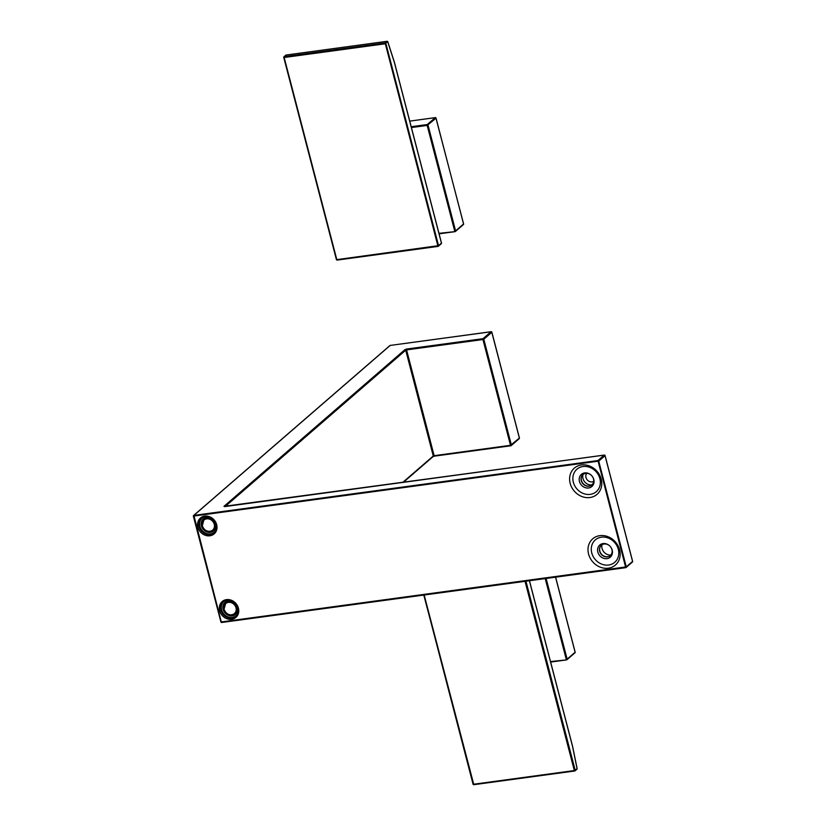 <?xml version="1.0" encoding="UTF-8"?>
<svg xmlns="http://www.w3.org/2000/svg" width="826" height="826" viewBox="0 0 826 826"><rect width="100%" height="100%" fill="white"/><g stroke="black" fill="none" stroke-linecap="round" stroke-linejoin="round"><path stroke-width="1.24" d="M236.546 613.264A7.981 6.949 49.1 0 1 234.584 613.863A7.981 6.949 49.1 0 1 234.388 613.883M225.436 603.548A7.981 6.949 49.1 0 1 226.355 601.493M214.801 529.755A7.981 6.949 49.1 0 1 212.829 530.354A7.981 6.949 49.1 0 1 212.633 530.375M203.692 520.039A7.981 6.949 49.1 0 1 204.611 517.985M232.23 615.886A7.981 6.949 -130.9 0 0 235.513 614.43A7.981 6.949 -130.9 0 0 237.423 607.43A7.981 6.949 -130.9 0 0 228.327 600.905A7.981 6.949 -130.9 0 0 225.054 602.361A7.981 6.949 -130.9 0 0 223.134 609.361A7.981 6.949 -130.9 0 0 232.23 615.886M591.953 484.883A6.845 5.947 49.1 0 1 590.869 485.564A6.845 5.947 49.1 0 1 581.432 480.464A6.845 5.947 49.1 0 1 582.154 475.497A6.845 5.947 49.1 0 1 582.991 474.527M210.485 532.378A7.981 6.949 -130.9 0 0 213.758 530.922A7.981 6.949 -130.9 0 0 215.679 523.921A7.981 6.949 -130.9 0 0 206.572 517.396A7.981 6.949 -130.9 0 0 203.299 518.852A7.981 6.949 -130.9 0 0 201.379 525.852A7.981 6.949 -130.9 0 0 210.485 532.378M518.924 438.802A0.681 0.599 -130.9 0 0 519.368 438.079L519.337 437.935M510.757 445.761L434.476 456.138L510.84 445.772A0.681 0.681 0 0 0 511.201 445.617A0.681 0.599 -130.9 0 1 510.922 445.741L510.499 445.317L519.368 438.079L491.759 332.155M402.727 482.425L433.268 455.983L405.711 350.203L406.671 349.037L483.034 338.681L491.036 331.742A0.681 0.599 -130.9 0 1 491.821 332.3L483.809 339.238A0.681 0.599 -130.9 0 0 483.034 338.681L482.942 339.538L406.578 349.904L434.135 455.684L510.499 445.317L482.942 339.538L483.809 339.238L511.366 445.018A0.681 0.599 -130.9 0 1 511.201 445.617L519.203 438.678A0.681 0.681 0 0 0 519.42 437.986L491.873 332.207A0.681 0.681 0 0 0 491.119 331.701L390.171 345.433L193.873 515.393L221.337 622.04L625.674 567.648M238.373 612.087A9.354 8.136 49.1 0 1 230.01 617.425A9.354 8.136 49.1 0 1 221.616 609.784A9.354 8.136 49.1 0 1 227.79 599.862M593.512 478.946A6.845 5.947 49.1 0 1 591.87 484.955A6.845 5.947 49.1 0 1 581.256 480.608A6.845 5.947 49.1 0 1 582.908 474.599A6.845 5.947 49.1 0 1 593.512 478.946M216.619 528.578A9.354 8.136 49.1 0 1 208.266 533.916A9.354 8.136 49.1 0 1 199.861 526.276A9.354 8.136 49.1 0 1 206.035 516.353M491.243 331.753L390.171 345.433A0.681 0.599 49.1 0 0 389.727 345.815M390.326 345.413L390.254 345.392A0.681 0.681 0 0 0 389.893 345.557L193.583 515.517A0.681 0.599 -130.9 0 0 193.418 516.126L598.716 461.115L626.273 566.894A0.681 0.599 49.1 0 1 625.829 567.627L625.757 567.658A0.681 0.681 0 0 0 626.108 567.493L632.417 562.041A0.681 0.681 0 0 0 632.623 561.35L632.54 561.298M193.46 516.26L220.924 621.988L193.377 516.209A0.681 0.681 0 0 1 193.583 515.517A0.681 0.599 -130.9 0 1 193.873 515.393L597.941 460.557L604.24 455.105A0.681 0.599 49.1 0 1 605.024 455.663L604.973 455.518M224.579 506.596A0.681 0.599 49.1 0 0 223.96 506.338L604.446 455.105M632.417 562.041A0.681 0.599 49.1 0 0 632.582 561.443L605.024 455.663L598.716 461.115A0.681 0.599 49.1 0 0 597.941 460.557L625.757 567.658L221.678 622.494A0.681 0.681 0 0 1 220.924 621.988L626.273 566.894L632.623 561.35L605.076 455.57A0.681 0.681 0 0 0 604.322 455.064L224.827 506.586M236.122 616.165A9.695 8.436 49.1 0 1 232.354 617.755A9.695 8.436 49.1 0 1 222.277 612.252A9.695 8.436 49.1 0 1 223.433 601.504M579.429 481.413A8.033 6.98 -130.9 0 0 588.587 487.98A8.033 6.98 -130.9 0 0 593.801 479.472A8.033 6.98 -130.9 0 0 584.653 472.906A8.033 6.98 -130.9 0 0 579.429 481.413M214.368 532.656A9.695 8.436 49.1 0 1 210.609 534.246A9.695 8.436 49.1 0 1 200.522 528.743A9.695 8.436 49.1 0 1 201.678 517.995M231.93 618.116A9.695 8.436 -130.9 0 0 235.906 616.351A9.695 8.436 -130.9 0 0 238.239 607.843A9.695 8.436 -130.9 0 0 227.191 599.924A9.695 8.436 -130.9 0 0 223.216 601.689A9.695 8.436 -130.9 0 0 220.883 610.197A9.695 8.436 -130.9 0 0 231.93 618.116M599.893 478.646A14.827 12.896 -130.9 0 0 582.991 466.525A14.827 12.896 -130.9 0 0 573.347 482.239A14.827 12.896 49.1 0 0 590.249 494.361A14.827 12.896 49.1 0 0 599.893 478.646M210.176 534.608A9.695 8.436 -130.9 0 0 214.151 532.842A9.695 8.436 -130.9 0 0 216.484 524.334A9.695 8.436 -130.9 0 0 205.437 516.415A9.695 8.436 -130.9 0 0 201.461 518.181A9.695 8.436 -130.9 0 0 199.128 526.689A9.695 8.436 -130.9 0 0 210.176 534.608M238.435 608.194A10.49 9.117 49.1 0 1 231.61 619.304A10.49 9.117 49.1 0 1 219.664 610.734A10.49 9.117 49.1 0 1 226.489 599.624A10.49 9.117 49.1 0 1 238.435 608.194M601.204 479.152A17.336 15.074 49.1 0 1 589.919 497.531A17.336 15.074 49.1 0 1 570.167 483.365A17.336 15.074 49.1 0 1 581.442 464.976A17.336 15.074 49.1 0 1 601.204 479.152M216.68 524.675A10.49 9.117 49.1 0 1 209.866 535.795A10.49 9.117 49.1 0 1 197.91 527.225A10.49 9.117 49.1 0 1 204.734 516.116A10.49 9.117 49.1 0 1 216.68 524.675M588.566 554.019A17.336 15.074 49.1 0 1 599.852 535.64A17.336 15.074 49.1 0 1 619.603 549.806A17.336 15.074 49.1 0 1 608.328 568.185A17.336 15.074 49.1 0 1 588.566 554.019M618.292 549.3A14.827 12.896 49.1 0 1 608.648 565.025A14.827 12.896 49.1 0 1 591.757 552.904A14.827 12.896 -130.9 0 1 601.4 537.189A14.827 12.896 -130.9 0 1 618.292 549.3M612.211 550.126A8.033 6.98 -130.9 0 0 603.063 543.57A8.033 6.98 -130.9 0 0 597.838 552.078A8.033 6.98 -130.9 0 0 606.986 558.644A8.033 6.98 -130.9 0 0 612.211 550.126M599.666 551.272A6.845 5.947 49.1 0 1 601.307 545.263A6.845 5.947 49.1 0 1 611.921 549.61A6.845 5.947 49.1 0 1 610.269 555.619A6.845 5.947 49.1 0 1 599.666 551.272M610.352 555.537A6.845 5.947 49.1 0 1 609.278 556.228A6.845 5.947 49.1 0 1 599.841 551.128A6.845 5.947 49.1 0 1 600.564 546.162A6.845 5.947 49.1 0 1 601.4 545.191M610.858 555.02A7.981 6.949 49.1 0 1 602.051 548.464A7.981 6.949 49.1 0 1 601.989 544.768M283.845 57.5L336.409 259.581L283.752 57.448A0.681 0.681 0 0 1 283.968 56.757A0.681 0.599 -130.9 0 1 284.247 56.633L286.116 55.022L386.981 41.331L385.112 42.952L284.247 56.633L283.803 57.366A0.681 0.599 -130.9 0 1 283.968 56.757L285.827 55.146A0.681 0.599 -130.9 0 0 285.662 55.404M387.662 41.682L385.03 43.809L284.165 57.5L336.812 259.632L438.544 245.642L385.897 43.51A0.681 0.599 -130.9 0 0 385.112 42.952L438.028 246.406L337.163 260.087A0.681 0.681 0 0 1 336.409 259.581L337.163 260.087L437.945 246.385M387.177 41.341L386.981 41.331A0.681 0.599 -130.9 0 1 387.755 41.899L394.312 62.198L441.404 242.989M441.001 243.856A0.681 0.599 -130.9 0 0 441.28 243.732L438.379 246.241A0.681 0.681 0 0 1 438.028 246.406L438.1 246.365A0.681 0.599 -130.9 0 0 438.544 245.642L441.445 243.133A0.681 0.599 -130.9 0 1 441.28 243.732A0.681 0.681 0 0 0 441.497 243.04L394.363 62.095M411.41 127.555L427.166 125.418L427.259 124.55L411.193 126.729M463.107 224.713A0.681 0.599 -130.9 0 0 463.551 223.991L455.591 230.888A0.681 0.599 49.1 0 1 455.147 231.61L438.967 233.335M427.166 125.418L436.004 118.211A0.681 0.599 -130.9 0 0 435.219 117.653L409.737 121.112L435.292 117.612L427.259 124.55A0.681 0.599 49.1 0 1 428.033 125.108L455.591 230.888L454.723 231.187L427.166 125.418M435.426 117.664L435.292 117.612A0.681 0.681 0 0 1 436.045 118.118L463.52 223.846M435.942 118.066L463.603 223.898A0.681 0.681 0 0 1 463.386 224.589L455.425 231.486A0.681 0.681 0 0 1 455.064 231.652L439.091 233.82L454.981 231.631M529.383 580.74L572.573 746.549L577.054 768.634L575.195 770.255L525.955 581.205M577.044 768.562L577.054 768.634A0.681 0.599 -130.9 0 1 576.889 769.243L576.889 769.243A0.681 0.681 0 0 0 577.116 768.583L572.625 746.477M574.597 770.999L473.814 784.7L574.679 771.009A0.681 0.681 0 0 0 575.03 770.854A0.681 0.599 -130.9 0 1 574.751 770.978L574.328 770.555L575.195 770.255A0.681 0.599 -130.9 0 1 575.03 770.854L576.889 769.243A0.681 0.599 -130.9 0 1 576.61 769.367M423.862 595.061L473.061 784.194A0.681 0.681 0 0 0 473.814 784.7L424.172 595.019M423.79 595.071L473.463 784.246L574.328 770.555L525.037 581.328M574.659 652.963A0.681 0.599 -130.9 0 0 575.102 652.241L567.142 659.138A0.681 0.599 49.1 0 1 566.698 659.86L550.519 661.585M546.12 578.468L567.142 659.138L566.275 659.447L545.212 578.592M555.557 577.188L575.072 652.096M586.749 473.308A5.379 4.677 -130.9 0 0 585.975 477.48A5.379 4.677 -130.9 0 0 593.698 481.341M592.056 484.779A7.651 6.649 49.1 0 1 582.991 478.595A7.651 6.649 49.1 0 1 583.104 474.434M433.268 455.983L434.476 456.138L433.103 456.582A0.681 0.599 49.1 0 0 433.268 455.983M406.671 349.037L404.926 349.646A0.681 0.599 -130.9 0 1 405.711 350.203L225.178 506.514M433.185 456.489L434.404 456.128M221.027 622.05A0.681 0.599 -130.9 0 0 221.554 622.453M223.96 506.338L404.926 349.646M235.988 607.771A6.618 5.751 -130.9 0 0 228.451 602.371A6.618 5.751 -130.9 0 0 224.156 609.382A6.618 5.751 -130.9 0 0 231.693 614.792A6.618 5.751 -130.9 0 0 235.988 607.771M224.032 609.33A6.845 5.947 49.1 0 1 225.674 603.331A6.845 5.947 49.1 0 1 228.482 602.082A6.845 5.947 49.1 0 1 236.288 607.668A6.845 5.947 49.1 0 1 234.636 613.677A6.845 5.947 49.1 0 1 231.827 614.926A6.845 5.947 49.1 0 1 224.042 609.382M237.021 611.612A6.845 5.947 -130.9 0 0 237.485 611.157L234.636 613.677C230.041 616.155 226.5 614.72 224.011 609.361L225.674 603.331L228.575 600.874A6.845 5.947 -130.9 0 0 228.059 601.266M214.244 524.262A6.618 5.751 -130.9 0 0 206.706 518.862A6.618 5.751 -130.9 0 0 202.401 525.873A6.618 5.751 -130.9 0 0 209.938 531.273A6.618 5.751 -130.9 0 0 214.244 524.262M206.727 518.573A6.845 5.947 49.1 0 1 214.533 524.159A6.845 5.947 49.1 0 1 212.881 530.168A6.845 5.947 49.1 0 1 210.083 531.417A6.845 5.947 49.1 0 1 202.277 525.821A6.845 5.947 49.1 0 1 203.929 519.822A6.845 5.947 49.1 0 1 206.727 518.573M215.266 528.103A6.845 5.947 -130.9 0 0 215.731 527.649L212.881 530.168C208.297 532.646 204.755 531.211 202.267 525.852L203.929 519.822L206.82 517.365A6.845 5.947 -130.9 0 0 206.314 517.757M336.512 259.643A0.681 0.599 -130.9 0 0 337.039 260.045M286.271 55.001L387.053 41.3A0.681 0.681 0 0 1 387.797 41.765L394.353 62.074M473.164 784.256A0.681 0.599 -130.9 0 0 473.69 784.659M550.632 662.049L566.533 659.891M403.356 482.332L433.103 456.582M572.625 746.467L529.456 580.73M550.643 662.07L566.615 659.902A0.681 0.681 0 0 0 566.977 659.737L574.937 652.839A0.681 0.681 0 0 0 575.154 652.148L555.63 577.178"/></g></svg>
